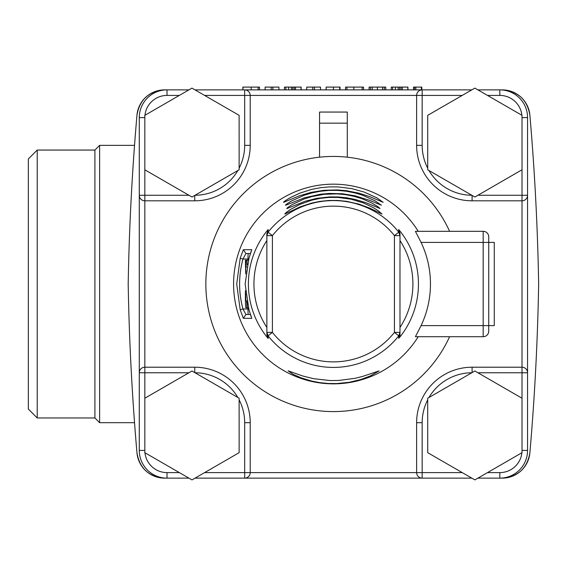 <?xml version="1.0" encoding="UTF-8"?>
<svg xmlns="http://www.w3.org/2000/svg" width="567" height="567" viewBox="0 0 567 567"><rect width="100%" height="100%" fill="white"/><g stroke="black" fill="none" stroke-linecap="round" stroke-linejoin="round"><path stroke-width="0.85" d="M188.953 478.144L167.017 478.144A27.733 27.733 0 0 1 139.284 450.411L139.284 117.61A27.733 27.733 0 0 1 167.017 89.877L188.931 89.877M195.005 89.877L244.675 89.877A5.55 5.55 0 0 1 250.217 95.419L250.217 145.343A55.467 55.467 0 0 1 194.75 200.81L144.833 200.81L144.833 367.21L194.75 367.21A55.467 55.467 0 0 1 250.217 422.677L250.217 472.602L416.625 472.602L416.625 422.677A55.467 55.467 0 0 1 472.091 367.21L522.009 367.21L522.009 200.81L472.091 200.81A55.467 55.467 0 0 1 416.625 145.343L416.625 95.419A5.55 5.55 0 0 1 422.167 89.877L471.815 89.877M239.139 168.186A49.917 49.917 0 0 0 244.675 145.343L244.675 89.877L422.167 89.877L422.167 145.343A49.917 49.917 0 0 0 427.716 168.208M477.889 89.877L499.825 89.877A27.733 27.733 0 0 1 527.558 117.61L527.558 450.411A27.733 27.733 0 0 1 499.825 478.144L477.91 478.144M471.836 478.144L195.027 478.144M527.558 195.261A5.55 5.55 0 0 1 522.009 200.81A5.55 5.55 0 0 0 527.558 195.261L522.009 195.261L522.009 169.781M139.284 195.261A5.55 5.55 0 0 0 144.833 200.81A5.55 5.55 0 0 1 139.284 195.261L188.953 195.261M522.009 367.21A5.55 5.55 0 0 1 527.558 372.76A5.55 5.55 0 0 0 522.009 367.21L522.009 372.76L477.889 372.76M427.702 399.834A49.917 49.917 0 0 0 422.167 422.677L422.167 478.144A5.55 5.55 0 0 1 416.625 472.602L462.225 472.602M250.217 472.602A5.55 5.55 0 0 1 244.675 478.144A5.55 5.55 0 0 0 250.217 472.602L244.675 472.602L244.675 422.677A49.917 49.917 0 0 0 239.125 399.806M188.931 372.76L139.284 372.76A5.55 5.55 0 0 1 144.833 367.21L144.833 452.686L191.993 479.902L239.139 452.664L239.125 398.218L191.965 371.002L144.819 398.24M248.119 253.506L247.907 260.246M247.907 307.775L248.119 314.515M268.156 229.515L268.063 232.187L272.408 235.631L272.408 332.39L268.063 335.834L268.156 338.506A85.029 85.029 0 0 1 268.156 229.515L266.859 234.54M398.686 229.515A85.029 85.029 0 0 1 399.983 336.918L398.7 338.279L398.778 335.834L394.434 332.39L394.434 235.631L398.778 232.187L398.686 229.515L399.983 233.285L399.983 235.631L399.983 233.285M248.97 309.773L245.135 284.01L248.97 309.78L251.727 318.363L243.321 318.278L240.181 309.71L236.715 284.01L240.181 258.311L243.321 249.742L251.727 249.657L248.97 258.24L245.135 284.01L248.97 258.24L251.55 250.437M416.32 336.706L415.413 336.706L421.083 325.607A97.035 97.035 0 0 0 421.083 242.407L415.413 231.315L418.226 231.315A99.842 99.842 0 0 0 233.583 284.01A99.842 99.842 0 0 0 418.226 336.706M292.288 204.538C288.142 207.118 286.349 208.465 286.909 208.585L305.174 201.242L316.868 198.337L329.64 196.912L338.329 196.969L346.876 197.826L355.041 199.4L365.956 202.71L380.039 208.507L377.813 206.608L371.463 202.837L361.81 198.663L354.134 196.345L345.842 194.708L337.216 193.886L324.218 194.297L311.765 196.586L304.195 198.96L292.288 204.538M290.368 197.6C285.35 200.576 283.124 202.157 283.691 202.334L299.263 195.842L310.957 192.404L324.005 190.278L337.521 189.917L346.487 190.696L359.195 193.227L370.315 196.862L383.15 202.334L376.977 197.876L364 192.007L351.717 188.62L338.386 186.933L329.314 186.89L320.369 187.72L311.73 189.371L299.858 193.127L290.368 197.6M292.962 374.234L301.063 377.82L311.758 381.095L319.788 382.64L328.158 383.49L336.699 383.576L349.237 382.293L360.718 379.55L370.272 375.964L379.096 370.91L362.377 376.495L355.055 378.317L338.662 380.464L330.107 380.549L313.579 378.685L302.686 375.971L288.135 370.832L292.962 374.234M291.481 200.994C287.001 203.709 285.038 205.134 285.605 205.275L304.309 197.833L320.468 194.212L329.214 193.425L342.397 193.758L355.062 195.806L369.585 200.328L381.343 205.219L375.198 200.902L362.689 195.261L354.843 192.915L346.43 191.249L337.656 190.399L328.839 190.42L320.086 191.299L311.737 192.978L303.926 195.346L291.481 200.994M290.991 209.173C286.399 212.271 284.372 213.901 284.903 214.064L299.929 206.934L311.396 203.149L319.894 201.391L328.789 200.463L337.741 200.449L346.635 201.342L359.152 204.191L369.946 208.209L382.023 214.028L378.246 210.768L373.469 207.735L363.497 202.965L351.334 199.258L338.095 197.436L329.08 197.415L320.213 198.358L311.659 200.208L300.049 204.347L290.991 209.173M449.603 231.315A127.575 127.575 0 0 0 205.842 284.01A127.575 127.575 0 0 0 449.603 336.706M488.733 331.156A5.55 5.55 0 0 1 483.183 336.706A5.55 5.55 0 0 0 488.733 331.156L488.733 325.607L488.733 331.156A5.55 5.55 0 0 1 483.183 336.706L415.413 336.706M415.413 231.315L483.183 231.315A5.55 5.55 0 0 1 488.733 236.864L488.733 242.407L488.733 236.864A5.55 5.55 0 0 0 483.183 231.315A5.55 5.55 0 0 1 488.733 236.864M483.183 231.315L483.183 242.407L494.275 242.407L494.275 325.607L483.183 325.607L483.183 242.407L421.083 242.407M488.733 242.407L488.733 325.607M250.501 253.506L245.915 253.506L242.959 259.048C238.48 275.69 238.48 292.331 242.959 308.972L245.915 314.515L250.501 314.515M268.156 338.506L266.859 334.736L266.859 233.285M399.983 235.631L398.778 232.187A83.406 83.406 0 0 0 268.063 232.187L266.859 235.631L272.408 235.631A77.863 77.863 0 0 1 394.434 235.631L399.983 235.631L399.983 334.736L399.983 332.39L398.778 335.834A83.406 83.406 0 0 1 268.063 335.834L266.859 332.39L272.408 332.39A77.863 77.863 0 0 0 394.434 332.39L399.983 332.39M347.288 123.152L319.554 123.152L319.554 112.06L347.288 112.06L347.288 157.194M319.554 123.152L319.554 157.194M247.198 265.023A13.211 0.517 -90 0 0 246.801 260.246L245.936 260.246L246.092 267.1L246.765 267.1M246.865 301.424L247.006 307.775L248.389 307.775M247.276 307.775L247.162 302.849M246.801 260.246L248.389 260.246M245.709 273.904L245.405 260.246L245.936 272.103M245.639 293.437L245.88 300.921L246.765 300.921M246.588 300.921L247.006 307.775M246.737 307.775L245.88 307.775A13.204 0.517 90 0 1 245.362 294.571A13.204 0.517 90 0 1 245.391 290.729M399.983 336.918L399.983 334.736L398.7 338.279M240.181 309.71L242.959 308.972L247.907 308.972M240.181 258.311L242.959 259.048L247.907 259.048M179.328 95.419L167.017 95.419L167.017 89.877L164.586 89.877C148.852 91.202 139.638 99.65 136.959 115.214A2449.603 2449.603 0 0 0 128.192 284.01A2449.603 2449.603 0 0 0 136.959 452.806C139.638 468.37 148.852 476.819 164.586 478.144L167.017 478.144A27.733 27.733 0 0 1 139.284 450.411L144.833 450.411M522.023 450.411L527.558 450.411A27.733 27.733 0 0 1 499.825 478.144L502.256 478.144C517.99 476.819 527.204 468.37 529.883 452.806A2449.603 2449.603 0 0 0 538.65 284.01A2449.603 2449.603 0 0 0 529.883 115.214C527.204 99.65 517.99 91.202 502.256 89.877L499.825 89.877A27.733 27.733 0 0 1 527.558 117.61L522.009 117.61M529.883 115.214A27.733 27.733 0 0 0 502.256 89.877M502.256 478.144A27.733 27.733 0 0 0 529.883 452.806M164.586 89.877A27.733 27.733 0 0 0 136.959 115.214M136.959 452.806A27.733 27.733 0 0 0 164.586 478.144M37.224 417.964L28.35 409.091L28.35 158.93L37.224 150.057L37.224 417.964L94.909 417.964L99.629 422.677L134.535 422.677M37.224 150.057L94.909 150.057L94.909 417.964M94.909 150.057L99.629 145.343L99.629 422.677M421.791 89.877L421.791 87.098L413.492 87.098L413.492 89.877M259.502 89.877L259.502 87.098L242.882 87.098L242.882 89.877M243.123 87.098L242.832 89.877M278.929 89.877L278.929 87.098L265.108 87.098L265.108 89.877M301.155 89.877L301.155 87.098L288.638 87.098L288.638 89.877M288.638 87.098L284.457 87.098L284.457 89.877M301.042 87.098L301.042 89.877M292.778 87.098L292.778 89.877M291.395 87.098L291.395 89.877M320.525 89.877L320.525 87.098L306.712 87.098L306.712 89.877M340.051 89.877L340.051 87.098L326.131 87.098L326.131 89.877M339.718 89.877L339.718 87.098L339.966 89.877M363.532 89.877L363.532 87.098L345.558 87.098L345.558 89.877M346.912 87.098L346.912 89.877M385.758 89.877L385.758 87.098L370.485 87.098L370.485 89.877M370.485 87.098L369.089 87.098L369.089 89.877M384.306 87.098L384.306 89.877M372.207 87.098L372.207 89.877M407.935 89.877L407.935 87.098L395.419 87.098L395.419 89.877M395.419 87.098L391.237 87.098L391.237 89.877M407.822 87.098L407.822 89.877M399.558 87.098L399.558 89.877M398.176 87.098L398.176 89.877M427.716 452.686L474.877 479.902L522.023 452.664L522.009 398.218L474.848 371.002L427.702 398.24L427.716 452.686M144.833 169.802L191.993 197.018L239.139 169.781L239.125 115.335L191.965 88.119L144.819 115.356L144.833 200.81M427.716 169.802L474.877 197.018L522.023 169.781L522.009 115.335L474.848 88.119L427.702 115.356L427.716 169.802M167.017 95.419A22.184 22.184 0 0 0 144.954 115.278M144.819 117.61L139.284 117.61M194.75 195.424L194.75 200.81M244.675 145.343L250.217 145.343M195.027 195.261A49.917 49.917 0 0 0 237.857 170.518M472.091 372.597L472.091 367.21M422.167 422.677L416.625 422.677M471.815 372.76A49.917 49.917 0 0 0 428.985 397.495M428.999 170.539A49.917 49.917 0 0 0 471.836 195.261M462.211 95.419L204.616 95.419M521.888 115.264A22.184 22.184 0 0 0 499.825 95.419L487.5 95.419M144.954 452.757A22.184 22.184 0 0 0 167.017 472.602L179.342 472.602M237.842 397.481A49.917 49.917 0 0 0 195.005 372.76M487.514 472.602L499.825 472.602A22.184 22.184 0 0 0 521.888 452.742M477.91 195.261L522.009 195.261L522.009 200.81M204.63 472.602L244.675 472.602L244.675 478.144M522.009 398.218L522.009 372.76L527.558 372.76M472.091 195.409L472.091 200.81A55.467 55.467 0 0 1 416.625 145.343L422.167 145.343M194.75 372.59L194.75 367.21A55.467 55.467 0 0 1 250.217 422.677L244.675 422.677M499.825 89.877L499.825 95.419M499.825 478.144L499.825 472.602M167.017 478.144L167.017 472.602M421.083 325.607L483.183 325.607L483.183 336.706M266.859 240.564A79.486 79.486 0 0 0 266.859 327.457M399.983 327.457A79.486 79.486 0 0 0 399.983 240.564M245.915 314.515L243.321 318.278M251.528 317.534L251.727 318.363M243.321 249.742L245.915 253.506M251.727 249.657L251.521 250.536M421.373 87.098L421.373 89.877M415.831 87.098L415.831 89.877M414.619 87.098L414.619 89.877M251.195 87.098L251.195 89.877M258.12 87.098L258.12 89.877M272.847 87.098L272.847 89.877M271.189 87.098L271.189 89.877M285.853 87.098L285.853 89.877M295.499 87.098L295.499 89.877M294.223 87.098L294.223 89.877M314.451 87.098L314.451 89.877M312.793 87.098L312.793 89.877M333.474 87.098L333.474 89.877M362.143 87.098L362.143 89.877M353.836 87.098L353.836 89.877M382.59 87.098L382.59 89.877M377.409 87.098L377.409 89.877M392.633 87.098L392.633 89.877M402.279 87.098L402.279 89.877M400.997 87.098L400.997 89.877M251.55 317.584L248.97 309.78M99.629 145.343L134.535 145.343"/></g></svg>
